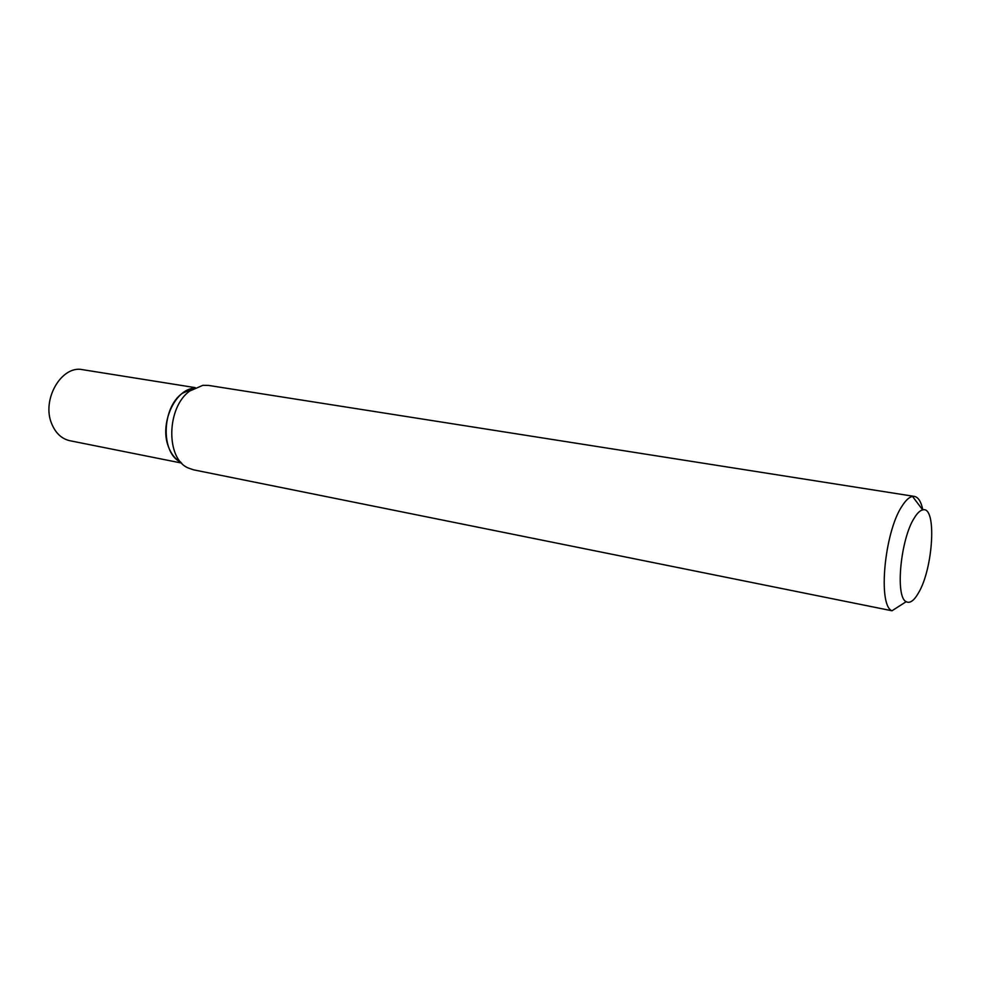 <?xml version="1.0" encoding="UTF-8"?>
<svg xmlns="http://www.w3.org/2000/svg" width="981" height="981" viewBox="0 0 981 981"><rect width="100%" height="100%" fill="white"/><g stroke="black" fill="none" stroke-linecap="round" stroke-linejoin="round"><path stroke-width="1.47" d="M914.402 517.809C900.57 538.753 895.015 597.171 906.186 601.684C909.816 603.646 913.851 600.838 918.277 593.272C933.36 568.796 937.014 505.399 922.68 509.899C920.055 510.463 917.296 513.1 914.402 517.809M914.402 496.411L208.573 385.423L202.859 385.325L189.824 390.978C166.574 407.201 165.605 458.372 188.021 467.9L193.416 469.801L891.987 610.771C877.639 605.522 884.421 532.07 902.03 506.11C905.708 500.298 909.215 497.073 912.538 496.435L914.402 496.411C918.302 497.195 921.122 501.683 922.839 509.862M180.774 462.137C160.639 453.443 161.497 407.814 182.368 393.283L194.054 388.206C174.888 389.408 159.474 423.669 168.303 446.38C171.025 453.896 175.182 459.145 180.774 462.137M195.182 387.63L82.674 369.69C61.545 364.858 41.202 399.88 51.785 423.939C55.696 433.283 61.742 438.887 69.909 440.727L181.632 463.069M906.186 601.684L891.987 610.771M922.68 509.899L912.538 496.435"/></g></svg>
